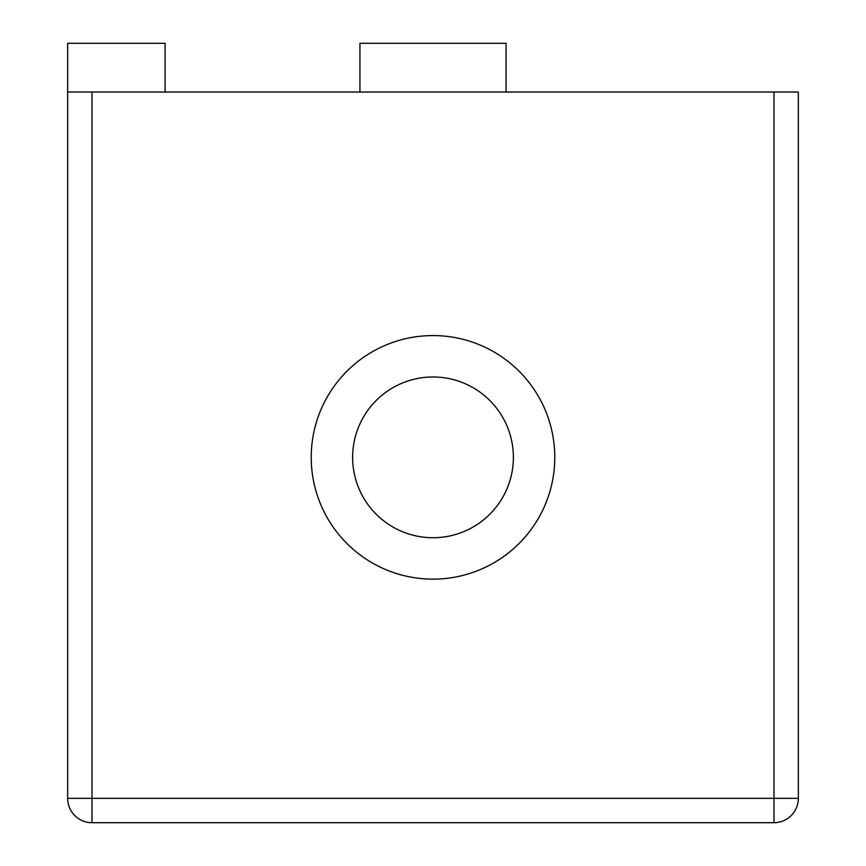 <?xml version="1.0" encoding="UTF-8"?>
<svg xmlns="http://www.w3.org/2000/svg" width="866" height="866" viewBox="0 0 866 866"><rect width="100%" height="100%" fill="white"/><g stroke="black" fill="none" stroke-linecap="round" stroke-linejoin="round"><path stroke-width="1.3" d="M513.376 457.356A80.376 80.376 0 0 0 433 376.981A80.376 80.376 0 0 0 352.624 457.356A80.376 80.376 0 0 0 433 537.732A80.376 80.376 0 0 0 513.376 457.356M554.781 457.356A121.781 121.781 0 0 0 433 335.575A121.781 121.781 0 0 0 311.219 457.356A121.781 121.781 0 0 0 433 579.138A121.781 121.781 0 0 0 554.781 457.356M773.988 92.013L798.344 92.013L798.344 798.344A24.356 24.356 0 0 1 773.988 822.7L92.013 822.7A24.356 24.356 0 0 1 67.656 798.344L67.656 92.013L92.013 92.013L92.013 798.344L773.988 798.344L773.988 92.013L92.013 92.013M165.081 92.013L165.081 43.3L67.656 43.3L67.656 92.013M359.931 92.013L359.931 43.3L506.069 43.3L506.069 92.013M798.344 798.344L773.988 798.344L773.988 822.7A24.356 24.356 0 0 0 798.344 798.344M92.013 822.7L92.013 798.344L67.656 798.344A24.356 24.356 0 0 0 92.013 822.7"/></g></svg>
